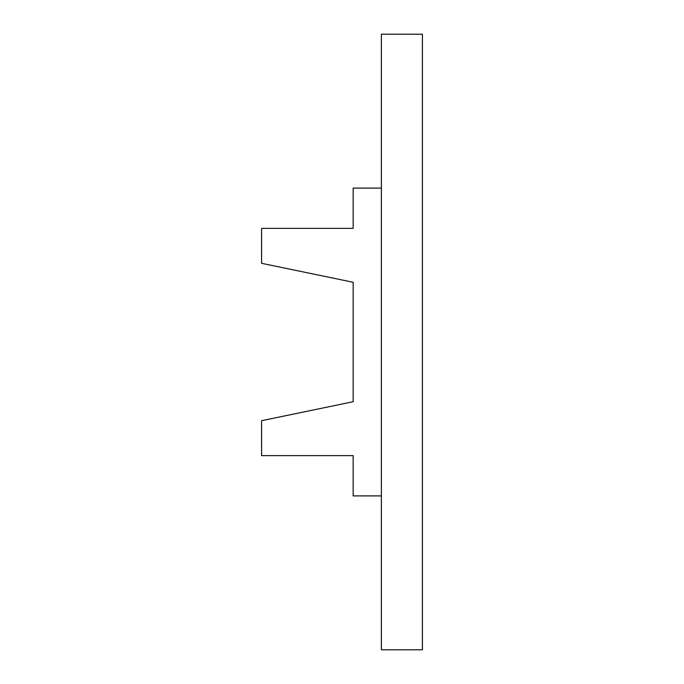 <?xml version="1.0" encoding="UTF-8"?>
<svg xmlns="http://www.w3.org/2000/svg" width="684" height="684" viewBox="0 0 684 684"><rect width="100%" height="100%" fill="white"/><g stroke="black" fill="none" stroke-linecap="round" stroke-linejoin="round"><path stroke-width="1.03" d="M381.373 649.8L381.373 34.2L422.413 34.2L422.413 649.8L381.373 649.8M381.373 188.1L353.158 188.1L353.158 228.371L261.587 228.371L261.587 263.306L353.158 282.278L353.158 401.722L261.587 420.694L261.587 455.629L353.158 455.629L353.158 495.9L381.373 495.9"/></g></svg>
